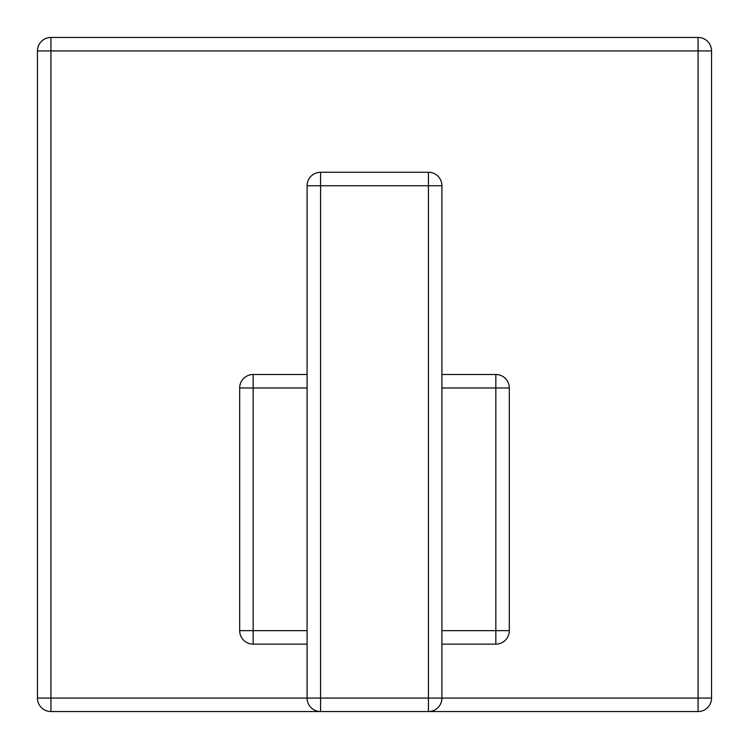 <?xml version="1.0" encoding="UTF-8"?>
<svg xmlns="http://www.w3.org/2000/svg" width="749" height="749" viewBox="0 0 749 749"><rect width="100%" height="100%" fill="white"/><g stroke="black" fill="none" stroke-linecap="round" stroke-linejoin="round"><path stroke-width="1.12" d="M711.55 50.932L698.068 50.932L698.068 698.068L428.428 698.068L428.428 711.55L320.572 711.55L320.572 185.752L428.428 185.752L428.428 698.068L50.932 698.068L50.932 37.45A13.482 13.482 0 0 0 37.45 50.932L37.45 698.068A13.482 13.482 0 0 0 50.932 711.55A13.482 13.482 0 0 1 37.45 698.068L50.932 698.068L50.932 711.55L320.572 711.55A13.482 13.482 0 0 1 307.09 698.068L307.09 185.752A13.482 13.482 0 0 1 320.572 172.27L428.428 172.27A13.482 13.482 0 0 1 441.91 185.752L441.91 698.068A13.482 13.482 0 0 1 428.428 711.55L698.068 711.55A13.482 13.482 0 0 0 711.55 698.068A13.482 13.482 0 0 1 698.068 711.55L698.068 698.068L711.55 698.068L711.55 50.932A13.482 13.482 0 0 0 698.068 37.45A13.482 13.482 0 0 1 711.55 50.932A13.482 13.482 0 0 0 698.068 37.45L50.932 37.45A13.482 13.482 0 0 0 37.45 50.932L698.068 50.932L698.068 37.45M441.91 644.14L495.838 644.14A13.482 13.482 0 0 0 509.32 630.658L509.32 387.982A13.482 13.482 0 0 0 495.838 374.5L495.838 387.982L441.91 387.982M441.91 374.5L495.838 374.5A13.482 13.482 0 0 1 509.32 387.982L495.838 387.982L495.838 644.14M307.09 644.14L253.162 644.14A13.482 13.482 0 0 1 239.68 630.658L253.162 630.658L253.162 644.14A13.482 13.482 0 0 1 239.68 630.658L239.68 387.982A13.482 13.482 0 0 1 253.162 374.5L307.09 374.5M307.09 630.658L253.162 630.658L253.162 387.982L307.09 387.982M239.68 387.982L253.162 387.982L253.162 374.5M441.91 630.658L509.32 630.658M307.09 185.752A13.482 13.482 0 0 1 320.572 172.27L320.572 185.752L307.09 185.752M428.428 172.27A13.482 13.482 0 0 1 441.91 185.752L428.428 185.752L428.428 172.27"/></g></svg>
